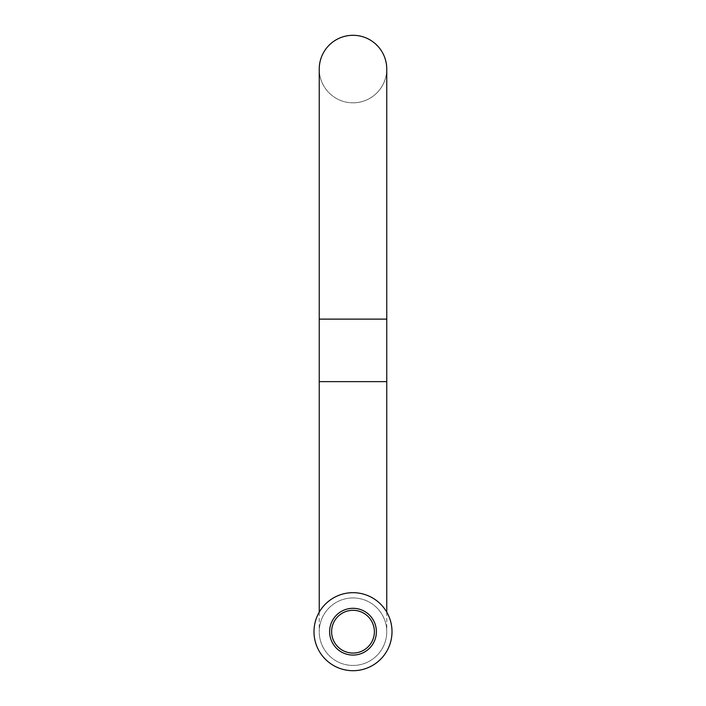 <?xml version="1.0" encoding="UTF-8"?>
<svg xmlns="http://www.w3.org/2000/svg" width="706" height="706" viewBox="0 0 706 706"><rect width="100%" height="100%" fill="white"/><g stroke="black" fill="none" stroke-linecap="round" stroke-linejoin="round"><path stroke-width="0.53" stroke-dasharray="3.53 2.65" d="M353 102.82A33.756 33.756 0 0 0 386.756 69.056A33.756 33.756 0 0 1 353 102.82A33.756 33.756 0 0 1 319.244 69.056A33.756 33.756 0 0 1 353 35.3A33.756 33.756 0 0 1 386.756 69.056A33.756 33.756 0 0 1 353 102.82A33.756 33.756 0 0 1 319.244 69.056M353 597.929A33.756 33.756 0 0 1 386.756 631.693A33.756 33.756 0 0 1 353 665.449A33.756 33.756 0 0 1 319.244 631.693A33.756 33.756 0 0 1 353 597.929A33.756 33.756 0 0 1 386.756 631.693A33.756 33.756 0 0 1 353 665.449A33.756 33.756 0 0 1 319.244 631.693A33.756 33.756 0 0 1 353 597.929M353 653.068A21.383 21.383 0 0 0 374.383 631.693A21.383 21.383 0 0 0 353 610.311A21.383 21.383 0 0 0 331.617 631.693A21.383 21.383 0 0 0 353 653.068M353 608.307A23.377 23.377 0 0 1 376.377 631.693A23.377 23.377 0 0 1 353 655.071A23.377 23.377 0 0 1 329.623 631.693A23.377 23.377 0 0 1 353 608.307M353 592.678A39.007 39.007 0 0 1 392.006 631.693A39.007 39.007 0 0 1 353 670.7A39.007 39.007 0 0 1 313.993 631.693A39.007 39.007 0 0 1 353 592.678M386.756 319.121L319.244 319.121M386.756 381.628L319.244 381.628M386.756 612.146L386.756 631.693M319.244 612.146L319.244 631.693"/><path stroke-width="1.06" d="M319.244 319.121L386.756 319.121L386.756 381.628L319.244 381.628L319.244 69.056A33.756 33.756 0 0 1 353 35.3A33.756 33.756 0 0 1 386.756 69.056A33.756 33.756 0 0 0 353 35.3M353 653.068A21.383 21.383 0 0 0 374.383 631.693A21.383 21.383 0 0 0 353 610.311A21.383 21.383 0 0 0 331.617 631.693A21.383 21.383 0 0 0 353 653.068M353 608.307A23.377 23.377 0 0 1 376.377 631.693A23.377 23.377 0 0 1 353 655.071A23.377 23.377 0 0 1 329.623 631.693A23.377 23.377 0 0 1 353 608.307M353 592.678A39.007 39.007 0 0 1 392.006 631.693A39.007 39.007 0 0 1 353 670.7A39.007 39.007 0 0 1 313.993 631.693A39.007 39.007 0 0 1 353 592.678M386.756 381.628L386.756 612.146M386.756 319.121L386.756 69.056M319.244 381.628L319.244 612.146"/></g></svg>
